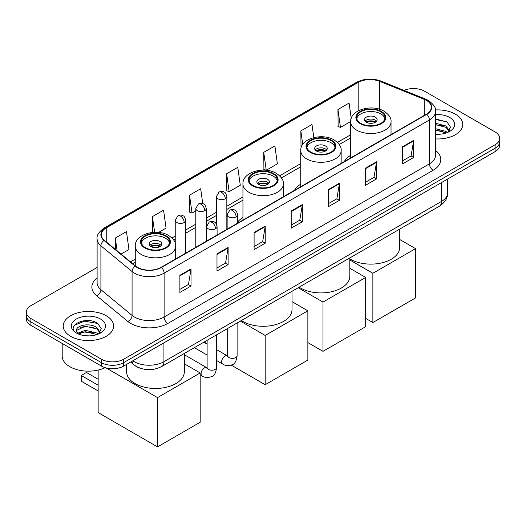 <?xml version="1.0" encoding="UTF-8"?>
<svg xmlns="http://www.w3.org/2000/svg" width="526" height="526" viewBox="0 0 526 526"><rect width="100%" height="100%" fill="white"/><g stroke="black" fill="none" stroke-linecap="round" stroke-linejoin="round"><path stroke-width="0.79" d="M242.946 217.527A27.812 16.056 0 0 0 237.634 222.064M300.754 184.153A27.812 16.056 0 0 0 294.428 190.366M350.625 155.361A27.812 16.056 0 0 0 344.3 161.574M141.395 368.588A15.741 9.087 180 0 1 135.037 365.616M97.113 267.445L30.909 305.665A15.741 9.087 0 0 0 26.3 312.089L26.3 318.947A15.741 9.087 0 0 0 30.909 325.37L101.406 366.076A15.741 9.087 0 0 0 123.669 366.076L495.091 151.639A15.741 9.087 0 0 0 499.7 145.215L499.7 141.783A15.741 9.087 0 0 1 495.091 148.214A15.741 9.087 0 0 0 499.7 141.783L499.7 138.358A15.741 9.087 0 0 0 495.091 131.934L424.594 91.228A15.741 9.087 0 0 0 404.014 90.387M26.3 312.089A15.741 9.087 0 0 0 30.909 318.519L101.406 359.219A15.741 9.087 0 0 0 123.669 359.219L123.669 362.644L495.091 148.214L123.669 362.644A15.741 9.087 0 0 1 101.406 362.644A15.741 9.087 0 0 0 123.669 362.644L123.669 366.076M30.909 318.519L30.909 321.945L101.406 362.644L30.909 321.945A15.741 9.087 0 0 1 26.3 315.521A15.741 9.087 0 0 0 30.909 321.945L30.909 325.37M455.385 114.149A25.189 14.544 0 0 0 435.462 109.941A25.189 14.544 0 0 1 455.385 114.149A25.189 14.544 0 0 1 462.762 124.432A25.189 14.544 0 0 0 455.385 114.149M106.232 315.731A25.189 14.544 0 0 0 78.782 312.582A25.189 14.544 0 0 0 63.238 326.015A25.189 14.544 0 0 0 70.615 336.298A25.189 14.544 0 0 0 98.06 339.448A25.189 14.544 0 0 0 113.609 326.015A25.189 14.544 0 0 0 106.232 315.731A25.189 14.544 0 0 0 78.782 312.582A25.189 14.544 0 0 0 63.238 326.015A25.189 14.544 0 0 0 70.615 336.298A25.189 14.544 0 0 0 98.06 339.448A25.189 14.544 0 0 0 113.609 326.015A25.189 14.544 0 0 0 106.232 315.731M426.448 100.44A16.793 9.692 180 0 1 431.366 107.297A16.793 9.692 180 0 1 426.448 114.149L161.147 267.32A16.793 9.692 180 0 1 135.517 266.024L104.345 240.323A16.793 9.692 180 0 1 101.308 234.76A16.793 9.692 180 0 1 106.226 227.903L358.18 82.444A16.793 9.692 180 0 1 379.687 81.352L424.206 99.355A16.793 9.692 180 0 1 426.448 100.44M426.744 100.269A17.213 9.935 0 0 0 424.443 99.158L379.923 81.155A17.213 9.935 0 0 0 357.884 82.273L105.93 227.732A17.213 9.935 0 0 0 104.003 240.461L135.175 266.163A17.213 9.935 0 0 0 161.443 267.491L426.744 114.32A17.213 9.935 0 0 0 426.744 100.269M179.885 275.308L179.885 292.449L191.017 286.019L191.017 268.885L179.885 275.308M179.885 289.405L188.459 284.454L190.971 269.45A4.195 2.426 -120 0 0 191.017 268.885M188.387 284.5L191.017 286.019M216.988 253.887L216.988 271.028L228.12 264.598L228.12 247.463L216.988 253.887M216.988 267.984L225.562 263.033L228.074 248.029A4.195 2.426 -120 0 0 228.12 247.463M225.49 263.079L228.12 264.598M254.097 232.466L254.097 249.6L265.229 243.176L265.229 226.035L254.097 232.466M254.097 246.562L262.671 241.612L265.183 226.607A4.195 2.426 -120 0 0 265.229 226.035M262.592 241.658L265.229 243.176M402.515 146.774L402.515 163.915L413.646 157.484L413.646 140.35L402.515 146.774M402.515 160.871L411.089 155.926L413.6 140.915A4.195 2.426 -120 0 0 413.646 140.35M411.01 155.966L413.646 157.484M365.406 168.195L365.406 185.336L376.537 178.912L376.537 161.771L365.406 168.195M365.406 182.298L373.979 177.347L376.498 162.343A4.195 2.426 -120 0 0 376.537 161.771M373.907 177.387L376.537 178.912M328.303 189.623L328.303 206.757L339.434 200.334L339.434 183.193L328.303 189.623M328.303 203.72L336.877 198.769L339.388 183.765A4.195 2.426 -120 0 0 339.434 183.193M336.804 198.808L339.434 200.334M291.2 211.044L291.2 228.179L302.332 221.755L302.332 204.614L291.2 211.044M291.2 225.141L299.774 220.19L302.286 205.186A4.195 2.426 -120 0 0 302.332 204.614M299.695 220.236L302.332 221.755M435.561 138.93A25.189 14.544 0 0 0 462.762 124.432A25.189 14.544 0 0 1 435.561 138.93M123.669 359.219L495.091 144.781A15.741 9.087 0 0 0 499.7 138.358M158.536 232.446L166.071 228.093L163.56 210.183L152.428 216.613L152.428 232.439M121.046 254.091L128.969 249.515L126.457 231.611L115.326 238.035L115.326 249.37M263.743 152.343L266.255 170.253L277.386 163.823L274.874 145.919L263.743 152.343L263.92 169.379M313.818 137.602L311.977 124.498L300.846 130.921L301.023 147.957M351.23 118.357L349.08 103.076L337.948 109.5L338.133 126.536M202.74 203.549L200.662 188.762L189.531 195.192L189.715 212.221M226.64 173.771L229.152 191.674L240.283 185.251L237.772 167.34L226.64 173.771L226.818 190.8M229.152 191.674L226.64 190.734M266.255 170.253L263.743 169.313M300.846 130.921L302.746 144.453M337.948 109.5L340.467 127.41L350.625 121.539M340.467 127.41L337.948 126.47M189.531 195.192L192.043 213.096L195.79 210.939M192.043 213.096L189.531 212.156M152.428 216.613L154.631 232.301M115.326 238.035L117.12 250.856M435.561 134.13L438.691 134.288M435.561 128.686L445.963 131.428L447.35 132.539M435.561 130.047L446.212 132.96M435.561 123.248L445.963 125.984L449.368 130.691M435.561 124.609L445.963 127.345L449.099 131.046M435.561 134.242A17.108 9.876 0 0 0 449.671 131.415A17.108 9.876 0 0 0 449.671 117.449A17.108 9.876 0 0 0 435.561 114.629M447.757 132.374L450.434 127.108L447.047 121.999L435.561 118.948M435.561 119.474L446.811 121.848M435.561 124.912L443.023 125.846M435.561 130.356L443.023 131.29M380.844 111.775A14.169 8.179 0 0 0 365.406 110A14.169 8.179 0 0 0 356.661 117.554A14.169 8.179 0 0 0 360.81 123.34A14.169 8.179 0 0 0 376.248 125.116A14.169 8.179 0 0 0 384.993 117.554A14.169 8.179 0 0 0 380.844 111.775M384.874 118.626A14.169 8.179 0 0 0 380.844 113.912A14.169 8.179 0 0 0 366.274 111.953A14.169 8.179 0 0 0 356.779 118.626M349.816 258.884A28.858 16.661 0 0 0 350.421 259.246A28.858 16.661 0 0 0 381.869 262.855A28.858 16.661 0 0 0 399.688 247.463L399.688 229.119M375.281 117.127A6.299 3.636 0 0 0 368.417 116.338A6.299 3.636 0 0 0 364.531 119.698A6.299 3.636 0 0 0 366.372 122.269A6.299 3.636 0 0 0 373.236 123.058A6.299 3.636 0 0 0 377.122 119.698A6.299 3.636 0 0 0 375.281 117.127M376.563 121.197A6.299 3.636 0 0 0 375.281 120.125A6.299 3.636 0 0 0 365.09 121.197M365.741 121.841A8.396 4.846 180 0 1 375.544 121.69L375.544 122.104M366.425 122.302A7.344 4.241 180 0 1 374.788 122.124L375.544 121.69M374.663 122.578L374.788 122.124M372.868 322.55L372.868 273.277L415.54 248.64L415.54 297.913L372.868 322.55L365.669 318.388M372.868 273.277L349.816 259.969M399.688 239.488L415.54 248.64M330.972 140.56A14.169 8.179 0 0 0 315.534 138.792A14.169 8.179 0 0 0 306.789 146.346A14.169 8.179 0 0 0 310.938 152.132A14.169 8.179 0 0 0 326.376 153.901A14.169 8.179 0 0 0 335.128 146.346A14.169 8.179 0 0 0 330.972 140.56M335.003 147.418A14.169 8.179 0 0 0 330.972 142.704A14.169 8.179 0 0 0 316.409 140.744A14.169 8.179 0 0 0 306.914 147.418M299.149 287.163A28.858 16.661 0 0 0 300.55 288.038A28.858 16.661 0 0 0 332.005 291.647A28.858 16.661 0 0 0 349.816 276.255L349.816 257.911M325.41 145.919A6.299 3.636 0 0 0 318.546 145.13A6.299 3.636 0 0 0 314.66 148.49A6.299 3.636 0 0 0 316.507 151.061A6.299 3.636 0 0 0 323.365 151.85A6.299 3.636 0 0 0 327.257 148.49A6.299 3.636 0 0 0 325.41 145.919M326.692 149.989A6.299 3.636 0 0 0 325.41 148.917A6.299 3.636 0 0 0 315.219 149.989M315.87 150.633A8.396 4.846 180 0 1 325.673 150.475L325.673 150.896M316.56 151.094A7.344 4.241 180 0 1 324.917 150.916L325.673 150.475M324.792 151.37L324.917 150.916M322.997 351.335L322.997 302.069L365.669 277.432L365.669 326.705L322.997 351.335L307.861 342.597M322.997 302.069L298.17 287.729M349.816 268.28L365.669 277.432M273.165 173.942A14.169 8.179 0 0 0 257.727 172.166A14.169 8.179 0 0 0 248.982 179.721A14.169 8.179 0 0 0 253.131 185.507A14.169 8.179 0 0 0 268.569 187.282A14.169 8.179 0 0 0 277.314 179.721A14.169 8.179 0 0 0 273.165 173.942M277.195 180.793A14.169 8.179 0 0 0 273.165 176.078A14.169 8.179 0 0 0 258.595 174.119A14.169 8.179 0 0 0 249.1 180.793M241.342 320.544A28.858 16.661 0 0 0 242.742 321.412A28.858 16.661 0 0 0 274.191 325.022A28.858 16.661 0 0 0 292.009 309.63L292.009 291.286M267.602 179.294A6.299 3.636 0 0 0 260.738 178.505A6.299 3.636 0 0 0 256.852 181.865A6.299 3.636 0 0 0 258.693 184.435A6.299 3.636 0 0 0 265.558 185.224A6.299 3.636 0 0 0 269.443 181.865A6.299 3.636 0 0 0 267.602 179.294M268.885 183.364A6.299 3.636 0 0 0 267.602 182.292A6.299 3.636 0 0 0 257.411 183.364M258.062 184.008A8.396 4.846 180 0 1 267.865 183.857L267.865 184.271M258.753 184.468A7.344 4.241 180 0 1 267.109 184.291L267.865 183.857M266.984 184.751L267.109 184.291M265.189 384.716L265.189 335.443L307.861 310.807L307.861 360.08L265.189 384.716L231.262 365.129M205.824 343.399L205.824 341.045M265.189 335.443L240.362 321.11M292.009 301.654L307.861 310.807M165.486 236.108A14.169 8.179 0 0 0 150.048 234.333A14.169 8.179 0 0 0 141.303 241.888A14.169 8.179 0 0 0 145.452 247.674A14.169 8.179 0 0 0 160.89 249.449A14.169 8.179 0 0 0 169.642 241.888A14.169 8.179 0 0 0 165.486 236.108M169.517 242.959A14.169 8.179 0 0 0 165.486 238.245A14.169 8.179 0 0 0 150.923 236.286A14.169 8.179 0 0 0 141.422 242.959M126.608 364.38L126.608 371.797A28.858 16.661 0 0 0 135.064 383.579A28.858 16.661 0 0 0 166.518 387.189A28.858 16.661 0 0 0 184.33 371.797L184.33 353.452M159.924 241.46A6.299 3.636 0 0 0 153.059 240.671A6.299 3.636 0 0 0 149.174 244.031A6.299 3.636 0 0 0 151.021 246.602A6.299 3.636 0 0 0 157.879 247.391A6.299 3.636 0 0 0 161.765 244.031A6.299 3.636 0 0 0 159.924 241.46M161.206 245.53A6.299 3.636 0 0 0 159.924 244.458A6.299 3.636 0 0 0 149.732 245.53M150.383 246.175A8.396 4.846 180 0 1 160.187 246.023L160.187 246.438M151.074 246.635A7.344 4.241 180 0 1 159.431 246.457L160.187 246.023M159.306 246.918L159.431 246.457M98.145 390.969L81.26 381.225L81.26 375.479L98.145 385.229M157.511 446.883L157.511 397.61L200.182 372.973L200.182 422.247L157.511 446.883L98.145 412.608L98.145 370.074M157.511 397.61L106.147 367.95M184.33 363.821L200.182 372.973M81.26 375.479L86.455 372.48L98.145 379.233M62.186 343.432L62.186 356.01A26.234 15.149 0 0 0 69.873 366.721A26.234 15.149 0 0 0 105.154 367.674M85.58 335.752L89.532 335.871M77.716 333.241L85.357 330.328L96.81 333.011L98.191 334.122M78.42 333.977L85.357 331.689L97.054 334.543M77.835 333.773L76.612 330.9A11.861 6.845 0 0 0 78.525 334.069M100.216 332.274L96.81 327.566C89.69 322.26 75.047 325.535 76.612 330.9L76.566 330.381M76.638 331.064L76.967 330.183L85.357 326.251L96.81 328.928L99.947 332.629M98.599 333.951L101.281 328.691L97.889 323.582C85.889 314.956 64.56 326.324 76.875 333.293L77.486 333.668M100.519 319.032A17.108 9.876 0 0 0 76.329 319.032A17.108 9.876 0 0 0 76.329 332.997A17.108 9.876 0 0 0 100.519 332.997A17.108 9.876 0 0 0 100.519 319.032M74.376 325.298L84.423 321.176L97.658 323.431M80.649 327.303L84.423 326.62L93.871 327.428M80.649 332.741L84.423 332.057L93.871 332.873M132.835 360.783A20.987 12.118 0 0 0 134.248 361.684A20.987 12.118 0 0 0 163.928 361.684L441.472 201.445A20.987 12.118 0 0 0 447.619 192.878C447.777 198.085 445.003 202.543 439.302 206.251L161.758 366.49A10.494 6.062 60 0 0 163.928 361.684L163.928 342.834M441.472 182.594L441.472 201.445A10.494 6.062 60 0 1 439.302 206.251M131.987 361.277A10.494 7.022 129.5 0 0 133.814 364.689L130.626 362.059M495.091 151.639L495.091 144.781M101.406 366.076L101.406 359.219M435.561 150.475A26.234 15.149 180 0 1 433.122 170.279L167.827 323.444A5.247 3.031 60 0 1 164.119 317.02L429.413 163.849A20.987 12.118 0 0 0 435.561 155.282L435.561 111.407A20.987 12.118 180 0 1 429.413 119.974A5.247 3.031 -120 0 0 426.744 114.32M167.827 323.444A26.234 15.149 180 0 1 130.724 323.444A26.234 15.149 180 0 1 127.785 321.419L96.606 295.717A26.234 15.149 180 0 1 97.113 277.938M134.432 317.02A20.987 12.118 0 0 0 164.119 317.02L164.119 273.145A20.987 12.118 180 0 1 132.079 271.528L100.907 245.826A20.987 12.118 180 0 1 97.113 238.87L97.113 282.745A20.987 12.118 0 0 0 100.907 289.695L132.079 315.403A20.987 12.118 0 0 0 134.432 317.02M435.561 111.407C436.264 108.132 433.851 104.47 428.328 100.44L425.567 99.098A5.247 2.459 112 0 0 424.443 99.158M425.567 99.098L381.048 81.103C372.355 78.026 364.104 78.473 356.299 82.437A5.247 3.031 60 0 1 357.884 82.273M105.93 227.732A5.247 3.031 -120 0 0 104.345 227.903C98.901 231.815 96.488 235.477 97.113 238.87M104.003 240.461A5.247 3.511 129.5 0 0 100.907 245.826L100.907 289.695A5.247 3.511 -50.5 0 1 96.606 295.717M381.048 81.103A5.247 2.459 112 0 0 379.923 81.155M135.175 266.163A5.247 3.511 129.5 0 0 132.079 271.528L132.079 315.403A5.247 3.511 -50.5 0 1 127.785 321.419M161.443 267.491A5.247 3.031 60 0 1 164.119 273.145L429.413 119.974L429.413 163.849A5.247 3.031 60 0 0 433.122 170.279M106.226 227.903L106.226 241.868M424.206 99.355L424.206 115.444M379.687 81.352L379.687 109.296M391.712 134.202L391.028 133.926M358.18 82.444L358.18 110.881M350.625 134.787L337.422 142.415M300.754 163.579L279.615 175.789M242.946 196.954L226.837 206.258M216.344 212.313L206.284 218.126M195.79 224.181L185.724 229.994M175.23 236.049L171.936 237.956M135.267 259.121L130.494 261.882M291.2 211.583L302.286 205.186M328.303 190.162L339.388 183.765M365.406 168.741L376.498 162.343M402.515 147.319L413.6 140.915M254.097 233.005L265.183 226.607M216.988 254.433L228.074 248.029M179.885 275.854L190.971 269.45M360.251 123.663A14.958 8.633 0 0 0 381.403 123.663A14.958 8.633 0 0 0 381.403 111.453A14.958 8.633 0 0 0 360.251 111.453A14.958 8.633 0 0 0 360.251 123.663M391.028 134.597L391.028 121.841A20.205 11.664 180 0 1 378.556 132.618A20.205 11.664 180 0 1 356.543 130.086A20.205 11.664 180 0 1 350.625 121.841L350.625 157.925M310.379 152.455A14.958 8.633 0 0 0 331.531 152.455A14.958 8.633 0 0 0 331.531 140.245A14.958 8.633 0 0 0 310.379 140.245A14.958 8.633 0 0 0 310.379 152.455M341.157 163.389L341.157 150.633A20.205 11.664 180 0 1 328.691 161.41A20.205 11.664 180 0 1 306.671 158.878A20.205 11.664 180 0 1 300.754 150.633L300.754 186.717M252.572 185.829A14.958 8.633 0 0 0 273.724 185.829A14.958 8.633 0 0 0 273.724 173.619A14.958 8.633 0 0 0 252.572 173.619A14.958 8.633 0 0 0 252.572 185.829M283.35 196.763L283.35 184.008A20.205 11.664 180 0 1 270.877 194.784A20.205 11.664 180 0 1 248.864 192.253A20.205 11.664 180 0 1 242.946 184.008L242.946 220.092M144.893 247.996A14.958 8.633 0 0 0 166.045 247.996A14.958 8.633 0 0 0 166.045 235.786A14.958 8.633 0 0 0 144.893 235.786A14.958 8.633 0 0 0 144.893 247.996M175.671 258.93L175.671 246.175A20.205 11.664 180 0 1 163.205 256.951A20.205 11.664 180 0 1 141.185 254.42A20.205 11.664 180 0 1 135.267 246.175L135.267 265.814M236.102 216.89A5.247 3.031 0 0 0 237.634 214.746C236.805 211.715 235.977 210.229 235.148 210.282C233.623 209.21 231.834 209.184 229.763 210.203A5.247 3.031 60 0 1 232.387 210.466A5.247 3.031 -120 0 1 236.102 216.89A5.247 3.031 0 0 1 228.678 216.89A5.247 3.031 0 0 1 227.14 214.746L229.763 210.203M216.554 360.501L222.603 363.999A4.721 2.729 -60 0 1 221.88 360.211A4.721 2.729 -60 0 1 224.97 356.049A4.721 2.729 -60 0 1 225.181 355.938A4.721 2.729 -60 0 1 227.331 355.819L216.554 349.599M227.936 356.293L227.515 356.641L227.666 355.622A4.721 2.729 -0 0 0 229.047 357.548A4.721 2.729 -0 0 0 235.51 357.667A4.721 2.729 -0 0 0 237.114 355.622C236.463 361.106 234.767 364.17 232.019 364.814C228.067 366.011 224.931 365.741 222.603 363.999M215.542 228.757A5.247 3.031 0 0 0 217.08 226.614C216.252 223.583 215.417 222.097 214.588 222.15C213.069 221.078 211.274 221.051 209.21 222.071A5.247 3.031 60 0 1 211.833 222.334A5.247 3.031 -120 0 1 215.542 228.757A5.247 3.031 0 0 1 208.125 228.757A5.247 3.031 0 0 1 206.586 226.614L209.21 222.071M200.182 374.788L202.05 375.866A4.721 2.729 -60 0 1 201.326 372.079A4.721 2.729 -60 0 1 204.41 367.917A4.721 2.729 -60 0 1 204.621 367.805A4.721 2.729 -60 0 1 206.771 367.687L184.33 354.728M207.382 368.161L206.961 368.509L207.112 367.49A4.721 2.729 -0 0 0 208.493 369.416A4.721 2.729 -0 0 0 214.956 369.535A4.721 2.729 -0 0 0 216.554 367.49C215.91 372.973 214.207 376.037 211.459 376.682C207.514 377.878 204.377 377.609 202.05 375.866M225.299 198.789A5.247 3.031 0 0 0 226.837 196.645C226.009 193.614 225.174 192.121 224.346 192.181C222.827 191.109 221.038 191.083 218.967 192.102A5.247 3.031 60 0 1 221.591 192.365A5.247 3.031 -120 0 1 225.299 198.789A5.247 3.031 0 0 1 217.882 198.789A5.247 3.031 0 0 1 216.344 196.645L218.967 192.102M204.745 210.656A5.247 3.031 0 0 0 206.284 208.513C205.449 205.482 204.621 203.989 203.792 204.049C202.273 202.977 200.478 202.951 198.414 203.97A5.247 3.031 60 0 1 201.037 204.233A5.247 3.031 -120 0 1 204.745 210.656A5.247 3.031 0 0 1 197.322 210.656A5.247 3.031 0 0 1 195.79 208.513L198.414 203.97M184.192 222.524A5.247 3.031 0 0 0 185.724 220.381C184.896 217.35 184.067 215.857 183.239 215.916C181.72 214.845 179.925 214.818 177.854 215.838A5.247 3.031 60 0 1 180.477 216.101A5.247 3.031 -120 0 1 184.192 222.524A5.247 3.031 0 0 1 176.769 222.524A5.247 3.031 0 0 1 175.23 220.381L177.854 215.838M161.758 366.49C153.309 370.731 144.867 370.731 136.418 366.49L133.814 364.689M447.619 192.878L447.619 179.044M356.299 82.437L104.345 227.903M350.625 137.983L339.237 144.558M300.754 166.775L281.43 177.933M242.946 200.15L226.837 209.453M216.344 215.509L206.284 221.321M195.79 227.377L185.724 233.189M175.23 239.245L173.751 240.099M135.267 262.316L132.776 263.756M391.028 121.841C391.469 118.284 389.135 114.734 384.026 111.19C372.112 103.819 349.922 109.73 350.625 121.841M341.157 150.633C341.604 147.076 339.27 143.526 334.155 139.982C322.247 132.611 300.057 138.522 300.754 150.633M283.35 184.008C283.797 180.451 281.463 176.9 276.347 173.356C264.44 165.986 242.243 171.897 242.946 184.008M175.671 246.175C176.118 242.617 173.784 239.067 168.668 235.523C156.761 228.153 134.571 234.07 135.267 246.175M237.114 322.984L237.114 355.622M237.634 223.155L237.634 214.746M207.112 355.05L194.337 347.679M227.666 328.434L227.666 355.622M227.14 229.218L227.14 214.746M207.112 344.142L203.786 342.222M216.554 334.852L216.554 367.49M217.08 235.023L217.08 226.614M207.112 340.302L207.112 367.49M206.586 241.086L206.586 226.614M226.837 229.389L226.837 196.645M216.344 223.938L216.344 196.645M206.284 241.256L206.284 208.513M195.79 247.319L195.79 208.513M185.724 253.124L185.724 220.381M175.23 243.19L175.23 220.381"/></g></svg>
